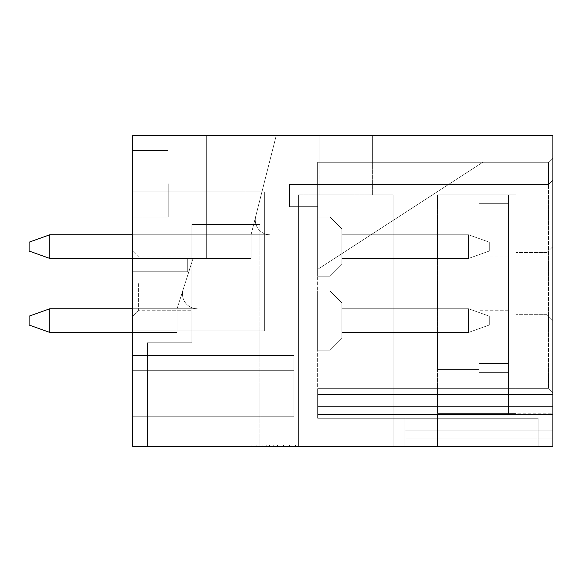 <?xml version="1.0" encoding="UTF-8"?>
<svg xmlns="http://www.w3.org/2000/svg" width="582" height="582" viewBox="0 0 582 582"><rect width="100%" height="100%" fill="white"/><g stroke="black" fill="none" stroke-linecap="round" stroke-linejoin="round"><path stroke-width="0.44" stroke-dasharray="2.91 2.18" d="M345.744 135.635L372.378 135.635L345.744 135.635M345.744 194.825L319.111 194.825L345.744 194.825M393.097 194.825L298.399 194.825L393.097 194.825L393.097 446.365L298.399 446.365L298.399 194.825L393.097 194.825L298.399 194.825L298.399 446.365L298.399 194.825L298.399 446.365L393.097 446.365L393.097 194.825M206.661 191.864L206.661 258.444L206.661 135.635L206.661 191.864L206.661 135.635L276.203 135.635L132.674 135.635L276.203 135.635L132.674 135.635L132.674 191.864L132.674 135.635L552.9 135.635L552.9 413.809L437.489 413.809L437.489 446.365L132.674 446.365L132.674 135.635L132.674 191.864L206.661 191.864L132.674 191.864L132.674 135.635L276.203 135.635L132.674 135.635L276.203 135.635L132.674 135.635L276.203 135.635L132.674 135.635L276.203 135.635L132.674 135.635L276.203 135.635L132.674 135.635L276.203 135.635L132.674 135.635L206.661 135.635L206.661 258.444L251.046 258.444L251.046 234.772L276.203 135.635L251.046 234.772L255.724 216.337L251.046 234.772L251.046 258.444L206.661 258.444L206.661 135.635L206.661 258.444L251.046 258.444L251.046 234.772L276.203 135.635L251.046 234.772L255.724 216.337L251.046 234.772L251.046 258.444L206.661 258.444L206.661 135.635L206.661 258.444L206.661 191.864L132.674 191.864L132.674 135.635L132.674 191.864L206.661 191.864L206.661 135.635L206.661 258.444L251.046 258.444L251.046 234.772L276.203 135.635L251.046 234.772L255.724 216.337L251.046 234.772L270.07 234.772A14.797 14.797 0 0 1 255.724 216.337L251.046 234.772L251.046 258.444L251.046 234.772L270.07 234.772A14.797 14.797 0 0 1 255.724 216.337L251.046 234.772L251.046 258.444L193.049 258.444L251.046 258.444L251.046 234.772L270.07 234.772L49.812 234.772L270.07 234.772A14.797 14.797 0 0 1 255.724 216.337L251.046 234.772L251.046 258.444L187.717 258.444L206.661 258.444L206.661 135.635L206.661 258.444L206.661 191.864L264.366 191.864L264.366 330.954L132.674 330.954L132.674 271.765L187.717 271.765L187.717 258.444L251.046 258.444L251.046 234.772L276.203 135.635L251.046 234.772L255.724 216.337L251.046 234.772L251.046 258.444L206.661 258.444L206.661 135.635L206.661 191.864L264.366 191.864L132.674 191.864L206.661 191.864L206.661 258.444L251.046 258.444L251.046 234.772L276.203 135.635L251.046 234.772L255.724 216.337L251.046 234.772L251.046 258.444L206.661 258.444L206.661 135.635L206.661 191.864L132.674 191.864L132.674 330.954L264.366 330.954L264.366 191.864L264.366 330.954L132.674 330.954L132.674 271.765L132.674 330.954L264.366 330.954L264.366 191.864L206.661 191.864L206.661 135.635L206.661 258.444L206.661 191.864L206.661 258.444L251.046 258.444L251.046 234.772L276.203 135.635L251.046 234.772L255.724 216.337L251.046 234.772L251.046 258.444L206.661 258.444L206.661 135.635L206.661 191.864L132.674 191.864L132.674 135.635L132.674 191.864L206.661 191.864L206.661 135.635L206.661 258.444L206.661 191.864L206.661 258.444L251.046 258.444L251.046 234.772L276.203 135.635L255.724 216.337A14.797 14.797 0 0 0 270.07 234.772L251.046 234.772L251.046 258.444L206.661 258.444L206.661 135.635L206.661 191.864L132.674 191.864L132.674 135.635L132.674 191.864L206.661 191.864L206.661 135.635L206.661 258.444L206.661 191.864L206.661 258.444L251.046 258.444L251.046 234.772L276.203 135.635L255.724 216.337A14.797 14.797 0 0 0 270.07 234.772A14.797 14.797 0 0 1 255.724 216.337A14.797 14.797 0 0 0 270.07 234.772A14.797 14.797 0 0 1 255.724 216.337A14.797 14.797 0 0 0 270.07 234.772L251.046 234.772L251.046 258.444L206.661 258.444L206.661 135.635L206.661 191.864L132.674 191.864L132.674 135.635L132.674 191.864L206.661 191.864L206.661 135.635L206.661 258.444L206.661 191.864L206.661 258.444L251.046 258.444L251.046 234.772L251.046 258.444L206.661 258.444L206.661 135.635L206.661 191.864L132.674 191.864L132.674 135.635L132.674 191.864L206.661 191.864L132.674 191.864L132.674 135.635L132.674 191.864L206.661 191.864L206.661 135.635L206.661 258.444L206.661 191.864L206.661 258.444L251.046 258.444L187.717 258.444L206.661 258.444L206.661 135.635L206.661 191.864L132.674 191.864L132.674 135.635L132.674 330.954L132.674 271.765L187.717 271.765L132.674 271.765L132.674 330.954L264.366 330.954L132.674 330.954L132.674 271.765L187.717 271.765L187.717 258.444L187.717 271.765L132.674 271.765L132.674 332.431L49.812 332.431L29.1 325.032L29.1 316.157L49.812 308.758L177.066 308.758L193.049 258.444L251.046 258.444L251.046 234.772L270.07 234.772A14.797 14.797 0 0 1 255.724 216.337A14.797 14.797 0 0 0 270.07 234.772L251.046 234.772L251.046 258.444L49.812 258.444L29.1 251.046L29.1 242.17L49.812 234.772L29.1 242.17L29.1 251.046L49.812 258.444L193.049 258.444L177.066 308.758L49.812 308.758L29.1 316.157L29.1 325.032L49.812 332.431L177.066 332.431L132.674 332.431L132.674 271.765L132.674 332.431L49.812 332.431L177.066 332.431L177.066 308.758L197.291 308.758A14.797 14.797 0 0 1 183.192 289.48A14.797 14.797 0 0 0 197.291 308.758L177.066 308.758L177.066 332.431L132.674 332.431L132.674 271.765L132.674 332.431L49.812 332.431L177.066 332.431L132.674 332.431L132.674 271.765L132.674 330.954L264.366 330.954L132.674 330.954L132.674 271.765L187.717 271.765L187.717 258.444L206.661 258.444L206.661 191.864L264.366 191.864L206.661 191.864L264.366 191.864L264.366 330.954L264.366 191.864L132.674 191.864L264.366 191.864L206.661 191.864L264.366 191.864L264.366 330.954L264.366 191.864L206.661 191.864L264.366 191.864L264.366 330.954L132.674 330.954L264.366 330.954L264.366 191.864L206.661 191.864L264.366 191.864L264.366 330.954L132.674 330.954L132.674 271.765L132.674 330.954L264.366 330.954L264.366 191.864L206.661 191.864L264.366 191.864L264.366 330.954L132.674 330.954L132.674 271.765L187.717 271.765L132.674 271.765L132.674 330.954L264.366 330.954L264.366 191.864L206.661 191.864L264.366 191.864L264.366 330.954L132.674 330.954L132.674 271.765L187.717 271.765L132.674 271.765L132.674 330.954L264.366 330.954L264.366 191.864L206.661 191.864M218.497 135.635L245.131 135.635L218.497 135.635M191.864 224.412L259.928 224.412L191.864 224.412L191.864 342.791L147.472 342.791L147.472 446.365L259.928 446.365L259.928 224.412L259.928 446.365L147.472 446.365L259.928 446.365L259.928 224.412L191.864 224.412L259.928 224.412L259.928 446.365L147.472 446.365L147.472 342.791L191.864 342.791L191.864 224.412L191.864 342.791L147.472 342.791L147.472 446.365L147.472 342.791L191.864 342.791L191.864 224.412M132.674 308.758L177.066 308.758L177.066 332.431L177.066 308.758L177.066 332.431L177.066 308.758L177.066 332.431L177.066 308.758L177.066 332.431L177.066 308.758L177.066 332.431L177.066 308.758L177.066 332.431L177.066 308.758L177.066 332.431L177.066 308.758L183.192 289.48A14.797 14.797 0 0 0 197.291 308.758A14.797 14.797 0 0 1 183.192 289.48A14.797 14.797 0 0 0 197.291 308.758A14.797 14.797 0 0 1 183.192 289.48A14.797 14.797 0 0 0 197.291 308.758A14.797 14.797 0 0 1 183.192 289.48A14.797 14.797 0 0 0 197.291 308.758L49.812 308.758L49.812 332.431L49.812 308.758L177.066 308.758L183.192 289.48L177.066 308.758L177.066 332.431L177.066 308.758L193.049 258.444L49.812 258.444L49.812 234.772L29.1 242.17L29.1 251.046L29.1 242.17L49.812 234.772L49.812 258.444L193.049 258.444L49.812 258.444L29.1 251.046L29.1 242.17L29.1 251.046L29.1 242.17L49.812 234.772L49.812 258.444L193.049 258.444L49.812 258.444L29.1 251.046L29.1 242.17L29.1 251.046L29.1 242.17L49.812 234.772L49.812 258.444L193.049 258.444L49.812 258.444L29.1 251.046L29.1 242.17L29.1 251.046L29.1 242.17L49.812 234.772L49.812 258.444L193.049 258.444L49.812 258.444L49.812 234.772L49.812 258.444L29.1 251.046L29.1 242.17L29.1 251.046L49.812 258.444L29.1 251.046L49.812 258.444L193.049 258.444L183.192 289.48A14.797 14.797 0 0 0 197.291 308.758L177.066 308.758L183.192 289.48A14.797 14.797 0 0 0 197.291 308.758L177.066 308.758L183.192 289.48A14.797 14.797 0 0 0 197.291 308.758L49.812 308.758L177.066 308.758L49.812 308.758L177.066 308.758L49.812 308.758L177.066 308.758L49.812 308.758L29.1 316.157L29.1 325.032L29.1 316.157L49.812 308.758L29.1 316.157L49.812 308.758L177.066 308.758L183.192 289.48L177.066 308.758L197.291 308.758A14.797 14.797 0 0 1 183.192 289.48L177.066 308.758L197.291 308.758A14.797 14.797 0 0 1 183.192 289.48L177.066 308.758L197.291 308.758L177.066 308.758L197.291 308.758L177.066 308.758L193.049 258.444L187.717 258.444L193.049 258.444L177.066 308.758L193.049 258.444L177.066 308.758L177.066 332.431L49.812 332.431L49.812 308.758L49.812 332.431L29.1 325.032L49.812 332.431L49.812 308.758L177.066 308.758L193.049 258.444L49.812 258.444L49.812 234.772L270.07 234.772A14.797 14.797 0 0 1 255.724 216.337A14.797 14.797 0 0 0 270.07 234.772L251.046 234.772L251.046 258.444L251.046 234.772L270.07 234.772A14.797 14.797 0 0 1 255.724 216.337A14.797 14.797 0 0 0 270.07 234.772L251.046 234.772L251.046 258.444L49.812 258.444L206.661 258.444L187.717 258.444L187.717 271.765L187.717 258.444L251.046 258.444L251.046 234.772L270.07 234.772A14.797 14.797 0 0 1 255.724 216.337L251.046 234.772L251.046 258.444L187.717 258.444L187.717 271.765L132.674 271.765L187.717 271.765L132.674 271.765L132.674 330.954L132.674 271.765L187.717 271.765L187.717 258.444L187.717 271.765L132.674 271.765L132.674 330.954L264.366 330.954L132.674 330.954L132.674 271.765L132.674 332.431L177.066 332.431L177.066 308.758L183.192 289.48L177.066 308.758L183.192 289.48L177.066 308.758L177.066 332.431L132.674 332.431L132.674 271.765L132.674 332.431L49.812 332.431L29.1 325.032L49.812 332.431L49.812 308.758L49.812 332.431L177.066 332.431L132.674 332.431L132.674 271.765L132.674 332.431L49.812 332.431L177.066 332.431L132.674 332.431L132.674 271.765L132.674 332.431L49.812 332.431L177.066 332.431L177.066 308.758L49.812 308.758L177.066 308.758L177.066 332.431L177.066 308.758L177.066 332.431L132.674 332.431L132.674 271.765L132.674 332.431L49.812 332.431L177.066 332.431L132.674 332.431L132.674 271.765L132.674 332.431L132.674 271.765L187.717 271.765L187.717 258.444L187.717 271.765L132.674 271.765L187.717 271.765L187.717 258.444L187.717 271.765L187.717 258.444L251.046 258.444L251.046 234.772L270.07 234.772L251.046 234.772L251.046 258.444L187.717 258.444L187.717 271.765L132.674 271.765L187.717 271.765L187.717 258.444L251.046 258.444L251.046 234.772L276.203 135.635L251.046 234.772L251.046 258.444L187.717 258.444L187.717 271.765L187.717 258.444L251.046 258.444L251.046 234.772L270.07 234.772A14.797 14.797 0 0 1 255.724 216.337A14.797 14.797 0 0 0 270.07 234.772L251.046 234.772L251.046 258.444L187.717 258.444L187.717 271.765L132.674 271.765L187.717 271.765L187.717 258.444L206.661 258.444L187.717 258.444L187.717 271.765L132.674 271.765L187.717 271.765L187.717 258.444L251.046 258.444L251.046 234.772L49.812 234.772L49.812 258.444L49.812 234.772L251.046 234.772L49.812 234.772L49.812 258.444L206.661 258.444L187.717 258.444L187.717 271.765L132.674 271.765L187.717 271.765L187.717 258.444L187.717 271.765L132.674 271.765L187.717 271.765L187.717 258.444L187.717 271.765L132.674 271.765L187.717 271.765L187.717 258.444L187.717 271.765L132.674 271.765L187.717 271.765L187.717 258.444L187.717 271.765L132.674 271.765L187.717 271.765L187.717 258.444L187.717 271.765L132.674 271.765L187.717 271.765L187.717 258.444L187.717 271.765L187.717 258.444L193.049 258.444L177.066 308.758L49.812 308.758L29.1 316.157L29.1 325.032L49.812 332.431L177.066 332.431L132.674 332.431L177.066 332.431L177.066 308.758L177.066 332.431L132.674 332.431L177.066 332.431L177.066 308.758L197.291 308.758A14.797 14.797 0 0 1 183.192 289.48L177.066 308.758L197.291 308.758A14.797 14.797 0 0 1 183.192 289.48L177.066 308.758L177.066 332.431L132.674 332.431L177.066 332.431L132.674 332.431L177.066 332.431L177.066 308.758L193.049 258.444L177.066 308.758L177.066 332.431L132.674 332.431L177.066 332.431L177.066 308.758L193.049 258.444L177.066 308.758L177.066 332.431L132.674 332.431L177.066 332.431L132.674 332.431L177.066 332.431L177.066 308.758L193.049 258.444L177.066 308.758L177.066 332.431L49.812 332.431L49.812 308.758L29.1 316.157L29.1 325.032L49.812 332.431L29.1 325.032L49.812 332.431L49.812 308.758L49.812 332.431L29.1 325.032L49.812 332.431L49.812 308.758L177.066 308.758L193.049 258.444L177.066 308.758L177.066 332.431L132.674 332.431M132.674 355.515L293.961 355.515L132.674 355.515L132.674 416.77L293.961 416.77L293.961 355.515L293.961 416.77L132.674 416.77L293.961 416.77L132.674 416.77L132.674 370.312L132.674 416.77L293.961 416.77L293.961 370.312L132.674 370.312L132.674 355.515L132.674 416.77L132.674 355.515L132.674 416.77L132.674 355.515L132.674 416.77L293.961 416.77L132.674 416.77L132.674 355.515L132.674 416.77L293.961 416.77L293.961 370.312L132.674 370.312L132.674 355.515L132.674 416.77L132.674 355.515L293.961 355.515L132.674 355.515L132.674 416.77L293.961 416.77L293.961 355.515L132.674 355.515L293.961 355.515L293.961 370.312L132.674 370.312L132.674 355.515L293.961 355.515L293.961 416.77L132.674 416.77L132.674 370.312L132.674 416.77L293.961 416.77L293.961 370.312L132.674 370.312L293.961 370.312L293.961 355.515L132.674 355.515L293.961 355.515L293.961 416.77L132.674 416.77L132.674 370.312L293.961 370.312L132.674 370.312L293.961 370.312L293.961 355.515L132.674 355.515L293.961 355.515L293.961 416.77L293.961 370.312L132.674 370.312L293.961 370.312L293.961 355.515L132.674 355.515L293.961 355.515L293.961 416.77L132.674 416.77L132.674 370.312L293.961 370.312L293.961 355.515L132.674 355.515L293.961 355.515L293.961 370.312L132.674 370.312L293.961 370.312L293.961 416.77L293.961 355.515L293.961 370.312L132.674 370.312L293.961 370.312L293.961 416.77L132.674 416.77L132.674 370.312L293.961 370.312L293.961 416.77L132.674 416.77L293.961 416.77L132.674 416.77L293.961 416.77L293.961 355.515L132.674 355.515M404.934 446.365L404.934 418.254L404.934 446.365L552.9 446.365L552.9 393.097L548.462 388.66L317.634 388.66L317.634 394.574L552.9 394.574L552.9 393.097L552.9 406.411L552.9 394.574L317.634 394.574L317.634 406.411L552.9 406.411L552.9 414.406L552.9 406.411L317.634 406.411L552.9 406.411L317.634 406.411L317.634 414.406L552.9 414.406L552.9 446.365L437.489 446.365L437.489 413.809L552.9 413.809L552.9 446.365L404.934 446.365L552.9 446.365L552.9 438.966L404.934 438.966L552.9 438.966L552.9 446.365L404.934 446.365L552.9 446.365L404.934 446.365L404.934 418.254L317.634 418.254L404.934 418.254L404.934 430.091L552.9 430.091L552.9 414.406L317.634 414.406L317.634 418.254L404.934 418.254L404.934 446.365L538.103 446.365L404.934 446.365L404.934 418.254L404.934 446.365L538.103 446.365L538.103 418.254L538.103 446.365L404.934 446.365L552.9 446.365L404.934 446.365L552.9 446.365L404.934 446.365L552.9 446.365L404.934 446.365L552.9 446.365L404.934 446.365L552.9 446.365L404.934 446.365L538.103 446.365L538.103 418.254L404.934 418.254L538.103 418.254L538.103 446.365L404.934 446.365L404.934 418.254L404.934 446.365L538.103 446.365L404.934 446.365L404.934 418.254L404.934 446.365L538.103 446.365L404.934 446.365L404.934 418.254L538.103 418.254L538.103 446.365L404.934 446.365L538.103 446.365L404.934 446.365L404.934 418.254L317.634 418.254L317.634 394.574L317.634 414.406L552.9 414.406L317.634 414.406L317.634 388.66L317.634 406.411L552.9 406.411L317.634 406.411L552.9 406.411L317.634 406.411L317.634 388.66L317.634 394.574L552.9 394.574L317.634 394.574L317.634 388.66L548.462 388.66L317.634 388.66L548.462 388.66L548.462 162.269L548.462 184.465L548.462 162.269L317.634 162.269L548.462 162.269L552.9 157.831L552.9 180.027L548.462 184.465L548.462 162.269L552.9 157.831L552.9 180.027L552.9 157.831L548.462 162.269C548.462 191.5 548.462 191.5 548.462 162.269C548.462 191.5 548.462 191.5 548.462 162.269L552.9 157.831L548.462 162.269L317.634 162.269L317.634 184.465L289.523 184.465L289.523 206.661L317.634 206.661L289.523 206.661L289.523 184.465L317.634 184.465L317.634 162.269L317.634 394.574L552.9 394.574L317.634 394.574L317.634 406.411L552.9 406.411L317.634 406.411L552.9 406.411L317.634 406.411L317.634 414.406L552.9 414.406L317.634 414.406L317.634 418.254L404.934 418.254L317.634 418.254L404.934 418.254L317.634 418.254L317.634 414.406L552.9 414.406L552.9 393.097L548.462 388.66L317.634 388.66L548.462 388.66L317.634 388.66L317.634 394.574L552.9 394.574L317.634 394.574L317.634 388.66L548.462 388.66L552.9 393.097L548.462 388.66L317.634 388.66L317.634 394.574L552.9 394.574L552.9 406.411L317.634 406.411L552.9 406.411L317.634 406.411L552.9 406.411L552.9 414.406L317.634 414.406L317.634 394.574L317.634 406.411L552.9 406.411L552.9 393.097L552.9 430.091L404.934 430.091L404.934 438.966L552.9 438.966L552.9 446.365L552.9 430.091L404.934 430.091L404.934 418.254L404.934 430.091L552.9 430.091L552.9 393.097L552.9 430.091L404.934 430.091L404.934 446.365L538.103 446.365L538.103 418.254L404.934 418.254L404.934 446.365L404.934 418.254L404.934 446.365L538.103 446.365L404.934 446.365L404.934 430.091L404.934 438.966L552.9 438.966L404.934 438.966L552.9 438.966L552.9 430.091L552.9 446.365L404.934 446.365L552.9 446.365L552.9 430.091L552.9 438.966L404.934 438.966L404.934 418.254L404.934 446.365L404.934 438.966L552.9 438.966L552.9 446.365L552.9 393.097L552.9 438.966L404.934 438.966L404.934 430.091L404.934 446.365L404.934 438.966L552.9 438.966L552.9 446.365L552.9 393.097L552.9 438.966L404.934 438.966L404.934 418.254L538.103 418.254L404.934 418.254L404.934 446.365L404.934 438.966L552.9 438.966L552.9 446.365L552.9 393.097L552.9 438.966L404.934 438.966L404.934 430.091L404.934 438.966L552.9 438.966L552.9 446.365L552.9 406.411L552.9 438.966L404.934 438.966L404.934 446.365L404.934 430.091L552.9 430.091L552.9 414.406L552.9 430.091L404.934 430.091L552.9 430.091L404.934 430.091L552.9 430.091L404.934 430.091L552.9 430.091L404.934 430.091L552.9 430.091L404.934 430.091L552.9 430.091L404.934 430.091L404.934 418.254L538.103 418.254L538.103 446.365L538.103 418.254L404.934 418.254L404.934 446.365L404.934 418.254L538.103 418.254L538.103 446.365L538.103 418.254L404.934 418.254L538.103 418.254L538.103 446.365L538.103 418.254L404.934 418.254L404.934 446.365L404.934 418.254L538.103 418.254L538.103 446.365L538.103 418.254L317.634 418.254L538.103 418.254L538.103 446.365L538.103 418.254L317.634 418.254L404.934 418.254L317.634 418.254L317.634 414.406L552.9 414.406L552.9 394.574L552.9 446.365L552.9 414.406L317.634 414.406L317.634 418.254L404.934 418.254L317.634 418.254L317.634 406.411L552.9 406.411L317.634 406.411L317.634 414.406L552.9 414.406L317.634 414.406L317.634 418.254L404.934 418.254L317.634 418.254L317.634 406.411L552.9 406.411L317.634 406.411L317.634 394.574L552.9 394.574L552.9 393.097L552.9 406.411L317.634 406.411L317.634 414.406L552.9 414.406L317.634 414.406L317.634 418.254L404.934 418.254L404.934 430.091L552.9 430.091L552.9 438.966L404.934 438.966L552.9 438.966L404.934 438.966L404.934 430.091L404.934 446.365M317.634 350.189L330.059 350.189L317.634 350.189L317.634 291L330.059 291L341.903 302.836L341.903 338.346L330.059 350.189L341.903 338.346L341.903 302.836L330.059 291L317.634 291L317.634 350.189L330.059 350.189L317.634 350.189L317.634 291L317.634 350.189L330.059 350.189L330.059 291L330.059 350.189L317.634 350.189L317.634 291L317.634 350.189L330.059 350.189L330.059 291L317.634 291L317.634 350.189L317.634 291L317.634 350.189L330.059 350.189L341.903 338.346L330.059 350.189L341.903 338.346L341.903 302.836L330.059 291L317.634 291L317.634 350.189L317.634 291L317.634 350.189L330.059 350.189L330.059 291L330.059 350.189L330.059 291L317.634 291L317.634 350.189L317.634 291L317.634 350.189L330.059 350.189L317.634 350.189L317.634 291L330.059 291L330.059 350.189L330.059 291L317.634 291L330.059 291L330.059 350.189L317.634 350.189L330.059 350.189L330.059 291L317.634 291L330.059 291L330.059 350.189L317.634 350.189L317.634 291L330.059 291L317.634 291L330.059 291L330.059 350.189L330.059 291L317.634 291L330.059 291L330.059 350.189L317.634 350.189L317.634 291L330.059 291L330.059 350.189L330.059 291L317.634 291L330.059 291L330.059 350.189L317.634 350.189L330.059 350.189L341.903 338.346L330.059 350.189L341.903 338.346L341.903 302.836L330.059 291L341.903 302.836L341.903 338.346L341.903 302.836L330.059 291L341.903 302.836L341.903 338.346L330.059 350.189L341.903 338.346L341.903 302.836L330.059 291L341.903 302.836L341.903 338.346L330.059 350.189L341.903 338.346L341.903 302.836L330.059 291L341.903 302.836L341.903 338.346L330.059 350.189L341.903 338.346L341.903 302.836L330.059 291L341.903 302.836L341.903 338.346L330.059 350.189L317.634 350.189M341.903 332.431L341.903 308.758L341.903 332.431L468.561 332.431L341.903 332.431L341.903 308.758L468.561 308.758L489.273 316.157L489.273 325.032L468.561 332.431L489.273 325.032L489.273 316.157L468.561 308.758L341.903 308.758L341.903 332.431L341.903 308.758L341.903 332.431L468.561 332.431L341.903 332.431L468.561 332.431L468.561 308.758L468.561 332.431L341.903 332.431L341.903 308.758L341.903 332.431L341.903 308.758L341.903 332.431L341.903 308.758L341.903 332.431L341.903 308.758L341.903 332.431L341.903 308.758L341.903 332.431L468.561 332.431L468.561 308.758L341.903 308.758L468.561 308.758L341.903 308.758L468.561 308.758L468.561 332.431L489.273 325.032L468.561 332.431L489.273 325.032L489.273 316.157L468.561 308.758L341.903 308.758L468.561 308.758L341.903 308.758L468.561 308.758L468.561 332.431L468.561 308.758L468.561 332.431L341.903 332.431L341.903 308.758L341.903 332.431L468.561 332.431L341.903 332.431L468.561 332.431L468.561 308.758L341.903 308.758L468.561 308.758L468.561 332.431L341.903 332.431L468.561 332.431L468.561 308.758L468.561 332.431L341.903 332.431L468.561 332.431L468.561 308.758L341.903 308.758L468.561 308.758L468.561 332.431L341.903 332.431L468.561 332.431L468.561 308.758L341.903 308.758L468.561 308.758L468.561 332.431L468.561 308.758L489.273 316.157L468.561 308.758L489.273 316.157L489.273 325.032L468.561 332.431L489.273 325.032L489.273 316.157L468.561 308.758L489.273 316.157L468.561 308.758L489.273 316.157L489.273 325.032L468.561 332.431L341.903 332.431M317.634 276.203L330.059 276.203L317.634 276.203L317.634 217.021L330.059 217.021L341.903 228.857L341.903 264.366L330.059 276.203L341.903 264.366L341.903 228.857L330.059 217.021L317.634 217.021L317.634 276.203L330.059 276.203L330.059 217.021L330.059 276.203L317.634 276.203L317.634 217.021L317.634 276.203L330.059 276.203L330.059 217.021L317.634 217.021L317.634 276.203L317.634 217.021L317.634 276.203L330.059 276.203L317.634 276.203L317.634 217.021L317.634 276.203L330.059 276.203L341.903 264.366L341.903 228.857L330.059 217.021L317.634 217.021L317.634 276.203L317.634 217.021L317.634 276.203L330.059 276.203L341.903 264.366L330.059 276.203L330.059 217.021L330.059 276.203L330.059 217.021L317.634 217.021L317.634 276.203L317.634 217.021L317.634 276.203L330.059 276.203L317.634 276.203L317.634 217.021L330.059 217.021L330.059 276.203L330.059 217.021L317.634 217.021L330.059 217.021L330.059 276.203L317.634 276.203L330.059 276.203L330.059 217.021L317.634 217.021L330.059 217.021L330.059 276.203L317.634 276.203L317.634 217.021L330.059 217.021L317.634 217.021L330.059 217.021L330.059 276.203L330.059 217.021L317.634 217.021L330.059 217.021L330.059 276.203L317.634 276.203L317.634 217.021L330.059 217.021L330.059 276.203L330.059 217.021L317.634 217.021L330.059 217.021L330.059 276.203L317.634 276.203L330.059 276.203L341.903 264.366L341.903 228.857L330.059 217.021L341.903 228.857L341.903 264.366L330.059 276.203L341.903 264.366L341.903 228.857L330.059 217.021L341.903 228.857L341.903 264.366L330.059 276.203L341.903 264.366L341.903 228.857L330.059 217.021L341.903 228.857L341.903 264.366L330.059 276.203L341.903 264.366L341.903 228.857L330.059 217.021L341.903 228.857L341.903 264.366L330.059 276.203L341.903 264.366L341.903 228.857L330.059 217.021L341.903 228.857L341.903 264.366L330.059 276.203L330.059 217.021L341.903 228.857L341.903 264.366L341.903 228.857L330.059 217.021L341.903 228.857L341.903 264.366L330.059 276.203L317.634 276.203M341.903 258.444L341.903 234.772L341.903 258.444L468.561 258.444L341.903 258.444L341.903 234.772L468.561 234.772L489.273 242.17L489.273 251.046L468.561 258.444L489.273 251.046L489.273 242.17L468.561 234.772L341.903 234.772L341.903 258.444L341.903 234.772L341.903 258.444L468.561 258.444L468.561 234.772L468.561 258.444L341.903 258.444L468.561 258.444L468.561 234.772L341.903 234.772L341.903 258.444L341.903 234.772L341.903 258.444L341.903 234.772L341.903 258.444L341.903 234.772L341.903 258.444L341.903 234.772L341.903 258.444L341.903 234.772L468.561 234.772L341.903 234.772L468.561 234.772L468.561 258.444L341.903 258.444L468.561 258.444L489.273 251.046L489.273 242.17L468.561 234.772L341.903 234.772L468.561 234.772L341.903 234.772L468.561 234.772L468.561 258.444L489.273 251.046L468.561 258.444L468.561 234.772L468.561 258.444L341.903 258.444L341.903 234.772L341.903 258.444L468.561 258.444L341.903 258.444L468.561 258.444L468.561 234.772L341.903 234.772L468.561 234.772L468.561 258.444L341.903 258.444L468.561 258.444L468.561 234.772L468.561 258.444L341.903 258.444L468.561 258.444L468.561 234.772L341.903 234.772L468.561 234.772L468.561 258.444L341.903 258.444L468.561 258.444L468.561 234.772L341.903 234.772L468.561 234.772L468.561 258.444L468.561 234.772L489.273 242.17L468.561 234.772L489.273 242.17L489.273 251.046L489.273 242.17L468.561 234.772L489.273 242.17L468.561 234.772L489.273 242.17L489.273 251.046L468.561 258.444L489.273 251.046L468.561 258.444L468.561 234.772L341.903 234.772L468.561 234.772L468.561 258.444L341.903 258.444M552.9 162.269L552.9 157.831C552.9 187.018 552.9 187.018 552.9 157.831C552.9 187.018 552.9 187.018 552.9 157.831L548.462 162.269L317.634 162.269L317.634 184.465L317.634 162.269L482.762 162.269L317.634 269.401L317.634 162.269L317.634 269.401L482.762 162.269L317.634 162.269L548.462 162.269L317.634 162.269L317.634 184.465L289.523 184.465L317.634 184.465L317.634 206.661L317.634 162.269L482.762 162.269L317.634 162.269L317.634 269.401L317.634 162.269L317.634 184.465L289.523 184.465L289.523 206.661L317.634 206.661L317.634 162.269L548.462 162.269L548.462 184.465L552.9 180.027L548.462 184.465L548.462 162.269L317.634 162.269L482.762 162.269L317.634 269.401L317.634 162.269L548.462 162.269L548.462 184.465L548.462 162.269L552.9 157.831L548.462 162.269L548.462 184.465L552.9 180.027L548.462 184.465L548.462 162.269L552.9 157.831L548.462 162.269L548.462 184.465L548.462 162.269L552.9 157.831L548.462 162.269L548.462 184.465L552.9 180.027L548.462 184.465L548.462 162.269L552.9 157.831L548.462 162.269L548.462 184.465L317.634 184.465L317.634 162.269L317.634 184.465L317.634 162.269L548.462 162.269L552.9 157.831L548.462 162.269L317.634 162.269L482.762 162.269L317.634 269.401L482.762 162.269L317.634 162.269L548.462 162.269L552.9 157.831L552.9 394.574L317.634 394.574L317.634 388.66L548.462 388.66L552.9 393.097L552.9 157.831L548.462 162.269C548.462 191.5 548.462 191.5 548.462 162.269C548.462 191.5 548.462 191.5 548.462 162.269L317.634 162.269L317.634 184.465L317.634 162.269L548.462 162.269L317.634 162.269L482.762 162.269L317.634 162.269L317.634 184.465L317.634 162.269L548.462 162.269L317.634 162.269L482.762 162.269L317.634 162.269L317.634 206.661L317.634 184.465L289.523 184.465L317.634 184.465L317.634 206.661L317.634 184.465L289.523 184.465L289.523 206.661L317.634 206.661L317.634 184.465L317.634 206.661L317.634 184.465L289.523 184.465L317.634 184.465L317.634 206.661L317.634 184.465L289.523 184.465L289.523 206.661L289.523 184.465L317.634 184.465L317.634 206.661L317.634 184.465L289.523 184.465L289.523 206.661L317.634 206.661L289.523 206.661L289.523 184.465L317.634 184.465L317.634 206.661L289.523 206.661L317.634 206.661L289.523 206.661L289.523 184.465L289.523 206.661L317.634 206.661L289.523 206.661L289.523 184.465L317.634 184.465L317.634 206.661L289.523 206.661L289.523 184.465L289.523 206.661L317.634 206.661L289.523 206.661L289.523 184.465L317.634 184.465L317.634 162.269L548.462 162.269L548.462 388.66L552.9 393.097L552.9 394.574L317.634 394.574L317.634 406.411L552.9 406.411L317.634 406.411L317.634 388.66L317.634 394.574L552.9 394.574L317.634 394.574L317.634 406.411L552.9 406.411L317.634 406.411L317.634 414.406L317.634 406.411L552.9 406.411L317.634 406.411L317.634 388.66L548.462 388.66L552.9 393.097L548.462 388.66L317.634 388.66L317.634 394.574L552.9 394.574L317.634 394.574L317.634 406.411L552.9 406.411L317.634 406.411L317.634 414.406L552.9 414.406L317.634 414.406L317.634 418.254L317.634 406.411L552.9 406.411L317.634 406.411L317.634 388.66L548.462 388.66L552.9 393.097L548.462 388.66L317.634 388.66L317.634 418.254L317.634 388.66L548.462 388.66L552.9 393.097L548.462 388.66L317.634 388.66L548.462 388.66L552.9 393.097L548.462 388.66L317.634 388.66L548.462 388.66L552.9 393.097L548.462 388.66L317.634 388.66L317.634 162.269L482.762 162.269L317.634 162.269L482.762 162.269L317.634 162.269L317.634 269.401L482.762 162.269L317.634 269.401L317.634 162.269L317.634 269.401L482.762 162.269L317.634 269.401L482.762 162.269L317.634 269.401L317.634 162.269L317.634 269.401L482.762 162.269L317.634 269.401L317.634 162.269L317.634 269.401L482.762 162.269L317.634 269.401L317.634 162.269L317.634 269.401L482.762 162.269L317.634 162.269L317.634 184.465L289.523 184.465L289.523 206.661L317.634 206.661L289.523 206.661L289.523 184.465L548.462 184.465L552.9 180.027L548.462 184.465L317.634 184.465M508.508 413.809L508.508 194.825L478.921 194.825L508.508 194.825L478.921 194.825L508.508 194.825L508.508 413.809L508.508 363.503L508.508 372.349L508.508 363.503L478.921 363.503L478.921 369.425L437.489 369.425L478.921 369.425L437.489 369.425L478.921 369.425L437.489 369.425L478.921 369.425L478.921 372.378L508.508 372.378L478.921 372.378L508.508 372.378L478.921 372.378L478.921 194.839L478.921 203.7L508.508 203.7L508.508 194.854L508.508 203.7L478.921 203.7L478.921 194.825L478.921 203.7L508.508 203.7L508.508 194.854L508.508 203.7L478.921 203.7L478.921 194.825L478.921 372.378L478.921 194.839L478.921 369.425L478.921 363.503L508.508 363.503L478.921 363.503L478.921 369.425L437.489 369.425L437.489 413.809L515.907 413.809L437.489 413.809L437.489 194.825L437.489 413.809L437.489 369.425L478.921 369.425L478.921 363.503L508.508 363.503L508.508 413.809L515.907 413.809L508.508 413.809L508.508 194.839L515.907 194.825L515.907 413.809L515.907 194.825L508.508 194.825L508.508 413.809L437.489 413.809L515.907 413.809L515.907 194.825L437.489 194.825L437.489 369.425L437.489 194.825L508.508 194.825L478.921 194.825L508.508 194.825L508.508 203.7L508.508 194.825L515.907 194.825L515.907 413.809M546.978 283.601L546.978 314.673L546.978 283.601M552.9 283.601L552.9 320.595L552.9 283.601M138.596 283.601L138.596 310.235L138.596 283.601M132.674 283.601L132.674 251.046L132.674 283.601M168.191 183.723L168.191 217.021L168.191 183.723M132.674 183.723L132.674 217.021L132.674 183.723M515.907 283.601L515.907 314.673L515.907 283.601M191.864 283.601L191.864 310.235L191.864 283.601M508.508 283.601L508.508 310.235L508.508 283.601M478.921 283.601L478.921 310.235L478.921 283.601M49.812 308.758L29.1 316.157L29.1 325.032L29.1 316.157L29.1 325.032L29.1 316.157L49.812 308.758L29.1 316.157L49.812 308.758L29.1 316.157L49.812 308.758L29.1 316.157L29.1 325.032L49.812 332.431L29.1 325.032L29.1 316.157L29.1 325.032L29.1 316.157L49.812 308.758L49.812 332.431L29.1 325.032L29.1 316.157L29.1 325.032L29.1 316.157L49.812 308.758L49.812 332.431L49.812 308.758L49.812 332.431L29.1 325.032L49.812 332.431L49.812 308.758L49.812 332.431M264.366 330.954L264.366 191.864L264.366 330.954L132.674 330.954L264.366 330.954L264.366 191.864L264.366 330.954M132.674 258.444L251.046 258.444L49.812 258.444L29.1 251.046L49.812 258.444L49.812 234.772L29.1 242.17L29.1 251.046L49.812 258.444L29.1 251.046L49.812 258.444L49.812 234.772L29.1 242.17L29.1 251.046L49.812 258.444L29.1 251.046L49.812 258.444L49.812 234.772L251.046 234.772L49.812 234.772L251.046 234.772L49.812 234.772L251.046 234.772L49.812 234.772L251.046 234.772L49.812 234.772L251.046 234.772L49.812 234.772L49.812 258.444L49.812 234.772L251.046 234.772L132.674 234.772M49.812 234.772L29.1 242.17L49.812 234.772L29.1 242.17L49.812 234.772L29.1 242.17L49.812 234.772L29.1 242.17L49.812 234.772L49.812 258.444M317.634 269.401L317.634 162.269L548.462 162.269L317.634 162.269L317.634 269.401M341.903 302.836L330.059 291L341.903 302.836L341.903 338.346L341.903 302.836L330.059 291L330.059 350.189L341.903 338.346L330.059 350.189L341.903 338.346L341.903 302.836L341.903 338.346L341.903 302.836L330.059 291L341.903 302.836M489.273 316.157L489.273 325.032L468.561 332.431L468.561 308.758L341.903 308.758L468.561 308.758L468.561 332.431L489.273 325.032L489.273 316.157L468.561 308.758L489.273 316.157L489.273 325.032L468.561 332.431L489.273 325.032L489.273 316.157L489.273 325.032L468.561 332.431L489.273 325.032L489.273 316.157L468.561 308.758L489.273 316.157L489.273 325.032L468.561 332.431L489.273 325.032L489.273 316.157L468.561 308.758L489.273 316.157L489.273 325.032L489.273 316.157L468.561 308.758L489.273 316.157L489.273 325.032L468.561 332.431L489.273 325.032L489.273 316.157M489.273 242.17L489.273 251.046L468.561 258.444L489.273 251.046L489.273 242.17L468.561 234.772L489.273 242.17L489.273 251.046L468.561 258.444L489.273 251.046L489.273 242.17L489.273 251.046L468.561 258.444L489.273 251.046L489.273 242.17L468.561 234.772L489.273 242.17L489.273 251.046L468.561 258.444L489.273 251.046L489.273 242.17L468.561 234.772L489.273 242.17L489.273 251.046L489.273 242.17L468.561 234.772L489.273 242.17L489.273 251.046L468.561 258.444L489.273 251.046L489.273 242.17M548.462 388.66L552.9 393.097L548.462 388.66M293.961 416.77L293.961 370.312L132.674 370.312L293.961 370.312L293.961 355.515L293.961 416.77M317.634 414.406L552.9 414.406L317.634 414.406M317.634 406.411L552.9 406.411L317.634 406.411M317.634 394.574L552.9 394.574L317.634 394.574M298.399 446.365L393.097 446.365L298.399 446.365M478.921 194.825L437.489 194.825L478.921 194.825L478.921 203.7L478.921 194.825M197.291 308.758A14.797 14.797 0 0 1 183.192 289.48A14.797 14.797 0 0 0 197.291 308.758M478.921 369.425L478.921 363.503L478.921 369.425M508.508 203.7L508.508 194.825L508.508 203.7M289.523 184.465L289.523 206.661L317.634 206.661L289.523 206.661L289.523 184.465M341.903 264.366L341.903 228.857L330.059 217.021L341.903 228.857L341.903 264.366L330.059 276.203L341.903 264.366M278.938 444.888L251.046 444.888L295.46 444.888L269.502 444.888L294.987 444.888L294.987 446.365L291.989 446.365L294.987 446.365L294.987 444.888L269.502 444.888L295.438 444.888L251.031 444.888L251.031 446.365L251.031 444.888L273.234 444.888L273.234 446.365L283.638 446.365L251.053 446.365L295.445 446.365L251.031 446.365L273.234 446.365L273.234 444.888L295.438 444.888L295.438 446.365L251.046 446.365L295.46 446.365L291.888 446.365L295.438 446.365L295.445 444.888L295.438 446.365L295.438 444.888L251.046 444.888L251.046 446.365L251.046 444.888L251.046 446.365L251.046 444.888L278.938 444.888L278.938 446.365M291.989 446.365L269.502 446.365L291.989 446.365L291.989 444.888L291.989 446.365M269.502 444.888L269.502 446.365L269.502 444.888M291.888 444.888L291.888 446.365L291.888 444.888M266.214 444.888L251.046 444.888L251.046 446.365L251.053 444.888L251.046 446.365L251.046 444.888L266.214 444.888L266.214 446.365M268.942 444.888L295.438 444.888L251.046 444.888L295.438 444.888L295.438 446.365L295.438 444.888L295.438 446.365L295.438 444.888L268.942 444.888L268.942 446.365M251.053 444.888L295.445 444.888L251.053 444.888L251.046 446.365L251.046 444.888L251.046 446.365M277.505 444.888L277.505 446.365M257.033 444.888L257.033 446.365M289.632 444.888L289.632 446.365M295.438 444.888L295.438 446.365M289.596 444.888L289.596 446.365M283.529 444.888L283.529 446.365L283.529 444.888M262.94 444.888L262.94 446.365L262.94 444.888M256.88 444.888L256.88 446.365M273.249 444.888L262.86 444.888L273.249 444.888M319.111 135.635L319.111 194.825L319.111 135.635M372.378 135.635L372.378 194.825L372.378 135.635M245.131 135.635L245.131 224.412L245.131 135.635M546.978 314.673L552.9 320.595L546.978 314.673L515.907 314.673L546.978 314.673M546.978 252.53L552.9 246.608L546.978 252.53L515.907 252.53L546.978 252.53M138.596 256.968L132.674 251.046L138.596 256.968L191.864 256.968L138.596 256.968M138.596 310.235L132.674 316.157L138.596 310.235L191.864 310.235L138.596 310.235M132.674 217.021L168.191 217.021L132.674 217.021M132.674 150.432L168.191 150.432L132.674 150.432M508.508 256.968L478.921 256.968L508.508 256.968M508.508 310.235L478.921 310.235L508.508 310.235M295.46 446.365L295.46 444.888L295.46 446.365M283.638 446.365L283.638 444.888M262.86 446.365L262.86 444.888"/><path stroke-width="0.87" d="M508.508 413.809L437.489 413.809L437.489 446.365L132.674 446.365L132.674 135.635L552.9 135.635L552.9 446.365L437.489 446.365L437.489 413.809L515.907 413.809M132.674 332.431L49.812 332.431L29.1 325.032L29.1 316.157L49.812 308.758L49.812 332.431M132.674 308.758L49.812 308.758M49.812 234.772L49.812 258.444L29.1 251.046L29.1 242.17L49.812 234.772L132.674 234.772M49.812 258.444L132.674 258.444"/></g></svg>
